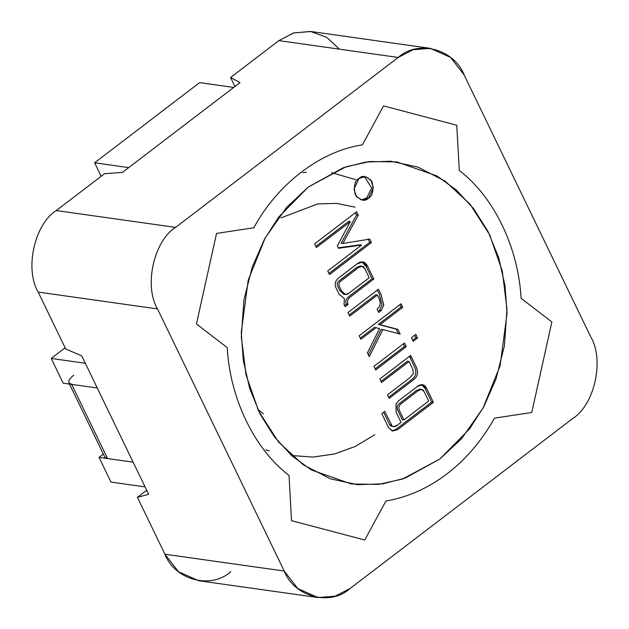 <?xml version="1.0" encoding="UTF-8"?>
<svg xmlns="http://www.w3.org/2000/svg" width="629" height="629" viewBox="0 0 629 629"><rect width="100%" height="100%" fill="white"/><g stroke="black" fill="none" stroke-linecap="round" stroke-linejoin="round"><path stroke-width="0.94" d="M145.079 486.901L133.128 462.166L99.036 457.362L110.995 482.089L145.079 486.901L110.995 482.089L99.036 457.362L103.345 454.075L99.036 457.362L133.128 462.166L145.079 486.901M199.621 82.627L233.705 87.439L199.621 82.627L94.625 162.785L128.717 167.597L233.705 87.439L128.717 167.597L94.625 162.785L101.159 176.301L94.625 162.785L199.621 82.627M65.141 347.813L51.216 358.444L85.308 363.248L51.216 358.444L63.175 383.171L97.259 387.983L85.308 363.248L97.259 387.983L63.175 383.171L51.216 358.444L65.141 347.813M73.672 375.151C67.885 380.065 67.224 383.14 71.698 384.374L97.259 387.983L133.128 462.166L107.559 458.565L105.255 453.792M97.259 387.983L71.698 384.374L107.559 458.565L133.128 462.166L97.259 387.983M69.497 384.06L104.744 456.976L107.559 458.565L71.698 384.374L68.883 382.794M308.407 186.947L278.694 217.076L264.447 239.334L252.26 267.05L243.91 299.954L241.308 336.751L246.033 374.939L258.661 411.13L278.403 441.896L303.194 464.76L330.374 478.826L357.461 484.668L382.652 483.85L404.934 478.221L439.907 458.973L469.611 428.844L483.866 406.578L496.053 378.862L504.403 345.958L506.998 309.161L502.28 270.981L489.645 234.782L469.91 204.016L445.12 181.152L417.931 167.094L390.845 161.244L365.661 162.062L343.371 167.699L308.407 186.947L345.738 166.874L369.758 161.535L396.883 161.92L437.053 175.986L456.339 190.021L473.692 208.749L488.073 231.614L498.648 257.599L504.985 285.362L507.053 313.47L500.094 365.795L483.096 407.985L461.733 438.523L439.907 458.973L402.568 479.046L378.548 484.385L351.43 483.992L311.261 469.926L291.966 455.899L274.614 437.171L260.241 414.299L249.658 388.321L243.321 360.559L241.261 332.45L248.219 280.117L265.21 237.927L286.58 207.389L308.407 186.947L286.58 207.389L265.21 237.927L248.219 280.117L241.261 332.45L243.321 360.559L249.658 388.321L260.241 414.299L274.614 437.171L291.966 455.899L311.261 469.926L351.43 483.992L378.548 484.385L402.568 479.046L439.907 458.973L461.733 438.523L483.096 407.985L500.094 365.795L507.053 313.47L504.985 285.362L498.648 257.599L488.073 231.614L473.692 208.749L456.339 190.021L437.053 175.986L396.883 161.92L369.758 161.535L345.738 166.874L308.407 186.947L343.371 167.699L365.661 162.062L390.845 161.244L417.931 167.094L445.12 181.152L469.91 204.016L489.645 234.782L502.28 270.981L506.998 309.161L504.403 345.958L496.053 378.862L483.866 406.578L469.611 428.844L439.907 458.973L404.934 478.221L382.652 483.85L357.461 484.668L330.374 478.826L303.194 464.76L278.403 441.896L258.661 411.13L246.033 374.939L241.308 336.751L243.91 299.954L252.26 267.05L264.447 239.334L278.694 217.076L308.407 186.947M347.947 312.534L378.485 289.23L381.072 294.584L383.737 305.065L381.355 310.443L378.721 312.448L377.078 309.043C380.474 306.441 381.048 302.785 378.807 298.091L377.345 295.072L349.708 316.175L347.947 312.534L349.708 316.175L377.345 295.072L378.807 298.091C381.048 302.785 380.474 306.441 377.078 309.043L378.721 312.448L381.355 310.443L379.649 310.199L378.178 311.324L379.649 310.199L381.355 310.443L383.737 305.065L381.072 294.584L378.485 289.23L347.947 312.534M359.175 335.752L401.043 303.791L402.741 307.314L380.01 324.666L397.882 329.352L400.154 334.062L382.88 329.596L369.254 356.706L367.422 352.814L379.562 328.621L376.048 327.693L360.873 339.275L359.175 335.752L360.873 339.275L376.048 327.693L379.562 328.621L367.422 352.814L369.254 356.706L382.88 329.596L400.154 334.062L397.882 329.352L396.176 329.116L398.448 333.818L396.176 329.116L397.882 329.352L380.01 324.666L402.741 307.314L401.043 303.791L359.175 335.752M368.468 198.237C364.773 201.83 360.378 200.675 355.291 194.754C353.459 186.357 354.662 180.924 358.907 178.455C362.603 174.862 366.998 176.018 372.085 181.93C373.917 190.335 372.714 195.768 368.468 198.237L373.351 187.654L370.929 180.036L365.339 176.631L358.907 178.455L354.025 189.038L356.446 196.649L362.037 200.053L368.468 198.237L366.77 197.993L361.188 199.888L366.77 197.993L368.468 198.237M344.377 298.61L339.078 294.175L336.208 288.247C334.235 284.143 335.147 280.636 338.945 277.727L356.879 264.038C361.581 260.445 365.221 261.326 367.808 266.688L373.783 279.04L350.754 296.629C347.64 299.019 346.752 301.598 348.089 304.365L345.101 306.645L344.087 304.546L344.377 298.61L344.087 304.546L345.101 306.645L348.089 304.365L346.39 304.122L344.558 305.521L346.39 304.122L348.089 304.365C346.752 301.598 347.64 299.019 350.754 296.629L373.783 279.04L367.808 266.688L362.689 261.923L356.879 264.038L338.945 277.727C335.147 280.636 334.235 284.143 336.208 288.247L339.078 294.175L344.377 298.61M327.717 270.957L361.659 245.043L338.465 248.298L337.317 245.923L350.306 221.66L316.403 247.543L314.602 243.832L356.572 211.8L358.263 215.212L342.852 243.478L369.773 239.106L371.44 242.55L329.47 274.59L327.717 270.957L329.47 274.59L371.44 242.55L369.734 242.314L328.928 273.466L369.734 242.314L371.44 242.55L369.773 239.106L342.852 243.478L358.263 215.212L356.572 211.8L314.602 243.832L316.403 247.543L350.306 221.66L337.317 245.923L338.465 248.298L361.659 245.043L327.717 270.957M373.948 366.322L404.478 343.009L406.24 346.642L375.71 369.954L373.948 366.322L375.71 369.954L406.24 346.642L404.533 346.406L375.159 368.83L404.533 346.406L406.24 346.642L404.478 343.009L373.948 366.322M379.9 378.902L410.627 355.44L415.934 366.424C418.647 372.038 417.829 376.504 413.473 379.822L389.209 398.346L387.511 394.823L409.982 377.667L413.395 373.492L412.726 369.081L409.062 361.502L381.551 382.511L379.9 378.902L381.551 382.511L409.062 361.502L412.726 369.081L413.395 373.492L409.982 377.667L387.511 394.823L389.209 398.346L413.473 379.822C417.829 376.504 418.647 372.038 415.934 366.424L410.627 355.44L379.9 378.902M417.57 337.985L413.19 341.335L411.429 337.702L415.816 334.353L417.57 337.985L415.871 337.749L412.64 340.21L415.871 337.749L417.57 337.985L415.816 334.353L411.429 337.702L413.19 341.335L417.57 337.985M392.559 431.03L397.52 429.701L395.814 429.465L431.675 402.088L425.094 388.47L421.564 384.657L425.094 388.47L431.675 402.088L433.381 402.332L397.52 429.701L392.559 431.03L388.62 427.751L381.795 413.638L384.783 411.358L392.064 425.959C393.361 427.13 395.051 426.926 397.143 425.33L401.043 422.358L396.16 412.262L395.995 404.007L398.487 400.893L417.169 386.638C421.375 383.423 424.591 384.115 426.792 388.714L433.381 402.332L431.675 402.088L395.814 429.465L397.52 429.701L433.381 402.332L426.792 388.714L422.444 384.689L417.169 386.638L398.487 400.893L395.995 404.007L396.16 412.262L401.043 422.358L397.143 425.33L393.534 426.682L392.064 425.959L384.783 411.358L381.795 413.638L388.62 427.751L392.818 431.069M410.407 358.271L411.193 356.612M364.482 176.56L371.637 188L366.77 197.993L371.637 188L364.482 176.56M372.077 278.804L373.783 279.04L372.077 278.804L349.048 296.385C345.934 298.775 345.046 301.362 346.39 304.122C345.046 301.362 345.934 298.775 349.048 296.385L372.077 278.804L366.102 266.444L372.077 278.804M361.824 261.876L366.102 266.444L361.824 261.876M369.192 277.735L348.725 293.358L345.36 294.514L341.398 290.622L339.629 286.95C338.473 284.536 338.756 282.68 340.486 281.367L358.742 267.435L362.084 266.201L364.844 268.74L369.192 277.735L364.844 268.74C363.436 265.839 361.4 265.399 358.742 267.435L340.486 281.367C338.756 282.68 338.473 284.536 339.629 286.95L341.398 290.622C343.363 294.671 345.801 295.583 348.725 293.358L369.192 277.735M362.084 266.201L360.378 265.965L357.036 267.191L338.779 281.124C337.05 282.437 336.767 284.3 337.922 286.706L339.699 290.378L343.654 294.27L345.36 294.514M344.527 294.27L339.699 290.378L337.922 286.706C336.767 284.3 337.05 282.437 338.779 281.124L357.036 267.191L361.195 266.224M375.647 294.828L377.345 295.072L375.647 294.828L349.166 315.043L375.647 294.828M377.321 290.111L379.366 294.341L382.031 304.821L379.649 310.199L382.031 304.821L379.366 294.341L377.321 290.111M381.174 329.36L382.88 329.596L381.174 329.36L368.374 354.835L381.174 329.36M374.341 327.457L376.048 327.693L374.341 327.457L360.331 338.15L374.341 327.457M399.879 304.68L401.035 307.07L402.741 307.314L401.035 307.07L378.304 324.43L396.176 329.116L378.304 324.43L401.035 307.07L399.879 304.68M414.653 335.241L415.871 337.749L414.653 335.241M403.323 343.898L404.533 346.406L403.323 343.898M409.463 356.329L414.228 366.18C416.941 371.794 416.123 376.268 411.767 379.578L388.667 397.221L411.767 379.578C416.123 376.268 416.941 371.794 414.228 366.18L409.463 356.329M407.356 361.266L409.062 361.502L407.356 361.266L381.032 381.371L407.356 361.266M395.814 429.465L391.977 430.889L395.814 429.465M392.724 426.423L390.357 425.723L389.697 424.811L383.627 412.247L389.697 424.811L391.403 425.055L389.697 424.811L390.357 425.723L393.534 426.682M428.671 401.05L403.952 419.92L402.245 419.685L403.952 419.92L399.478 410.666C398.377 408.032 398.833 405.784 400.838 403.92L418.088 390.751L421.642 389.406L424.088 391.568L428.671 401.05L424.088 391.568C422.822 388.95 420.825 388.683 418.088 390.751L400.838 403.92C398.833 405.784 398.377 408.032 399.478 410.666L403.952 419.92L428.671 401.05M421.642 389.406L419.936 389.162L416.382 390.507L399.14 403.676C397.127 405.54 396.679 407.789 397.772 410.423L402.245 419.685L397.772 410.423C396.679 407.789 397.127 405.54 399.14 403.676L416.382 390.507L420.746 389.422M359.953 244.799L361.659 245.043L359.953 244.799L338.245 247.85L359.953 244.799M348.6 221.416L350.306 221.66L348.6 221.416L315.852 246.419L348.6 221.416M355.416 212.673L356.564 214.976L358.263 215.212L356.564 214.976L341.146 243.242L342.852 243.478L341.146 243.242L356.564 214.976L355.416 212.673M368.067 238.871L369.734 242.314L368.067 238.871M447.077 473.81C466.026 459.256 481.83 440.701 494.488 418.143C481.83 440.701 466.026 459.256 447.077 473.81C428.066 488.23 407.678 497.311 385.915 501.038L364.749 540.004L291.534 520.678L289.041 475.469C254.462 449.192 229.844 398.275 227.234 347.601L196.445 323.982L216.541 233.422L253.817 227.769C277.389 184.006 320.617 150.999 362.39 144.882L383.556 105.908L456.772 125.234L459.264 170.451C493.851 196.72 518.461 247.637 521.079 298.319L551.861 321.93L531.764 412.498L494.488 418.143L531.764 412.498L551.861 321.93L521.079 298.319C518.461 247.637 493.851 196.72 459.264 170.451L456.772 125.234L383.556 105.908L362.39 144.882C320.617 150.999 277.389 184.006 253.817 227.769L216.541 233.422L196.445 323.982L227.234 347.601C229.844 398.275 254.462 449.192 289.041 475.469L291.534 520.678L364.749 540.004L385.915 501.038C407.678 497.311 428.066 488.23 447.077 473.81C428.066 488.23 407.678 497.311 385.915 501.038C407.678 497.311 428.066 488.23 447.077 473.81C466.026 459.256 481.83 440.701 494.488 418.143L531.764 412.498L551.861 321.93L521.079 298.319C518.461 247.637 493.851 196.72 459.264 170.451L456.772 125.234L383.556 105.908L362.39 144.882C320.617 150.999 277.389 184.006 253.817 227.769L216.541 233.422L196.445 323.982L227.234 347.601C229.844 398.275 254.462 449.192 289.041 475.469L291.534 520.678L364.749 540.004L385.915 501.038L364.749 540.004L291.534 520.678L289.041 475.469C254.462 449.192 229.844 398.275 227.234 347.601L196.445 323.982L216.541 233.422L253.817 227.769C277.389 184.006 320.617 150.999 362.39 144.882L383.556 105.908L456.772 125.234L459.264 170.451C493.851 196.72 518.461 247.637 521.079 298.319L551.861 321.93L531.764 412.498L494.488 418.143C481.83 440.701 466.026 459.256 447.077 473.81M230.827 571.612C211.116 589.688 174.87 580.119 164.916 554.22L284.229 571.053L157.509 308.918L38.196 292.084L65.691 348.961L38.196 292.084C24.492 269.047 34.438 224.215 56.288 210.558L104.579 173.69L56.288 210.558L175.593 227.399L398.173 57.467L278.867 40.626L293.539 32.975L310.451 31.45L326.703 37.284L339.44 49.18M234.924 86.511L230.568 77.501L278.867 40.626L230.568 77.501L240.003 82.627L122.419 172.409L104.579 173.69L122.419 172.409L240.003 82.627L230.568 77.501L234.924 86.511M430.346 48.362L311.041 31.529L293.822 32.889L278.867 40.626L398.173 57.467L413.127 49.73L430.346 48.362L450.553 57.381L464.084 74.859L590.804 336.995L464.084 74.859C454.13 48.96 417.884 39.391 398.173 57.467L175.593 227.399C153.743 241.049 143.797 285.881 157.509 308.918L284.229 571.053L164.916 554.22L137.421 497.342L146.699 490.25L137.421 497.342L164.916 554.22L178.447 571.698L198.654 580.716L317.959 597.55L297.753 588.54L284.229 571.053C294.175 596.96 330.422 606.529 350.133 588.453L572.712 418.521L350.133 588.453L335.178 596.19L317.959 597.55M65.691 348.961L81.723 355.833L148.664 494.315L137.421 497.342L148.664 494.315L81.723 355.833L65.691 348.961M572.712 418.521C594.562 404.864 604.508 360.032 590.804 336.995C604.508 360.032 594.562 404.864 572.712 418.521M157.509 308.918C143.797 285.881 153.743 241.049 175.593 227.399L56.288 210.558C34.438 224.215 24.492 269.047 38.196 292.084L157.509 308.918M374.853 434.647L355.377 446.409L334.486 453.996L312.967 457.079L291.557 455.53M302.934 172.676L306.276 172.236M331.577 172.653L355.66 179.65M269.291 450.985L265.808 449.798M263.409 413.835L257.859 409.448M280.959 217.901L317.684 203.93L336.617 203.387L355.023 207.185"/></g></svg>
